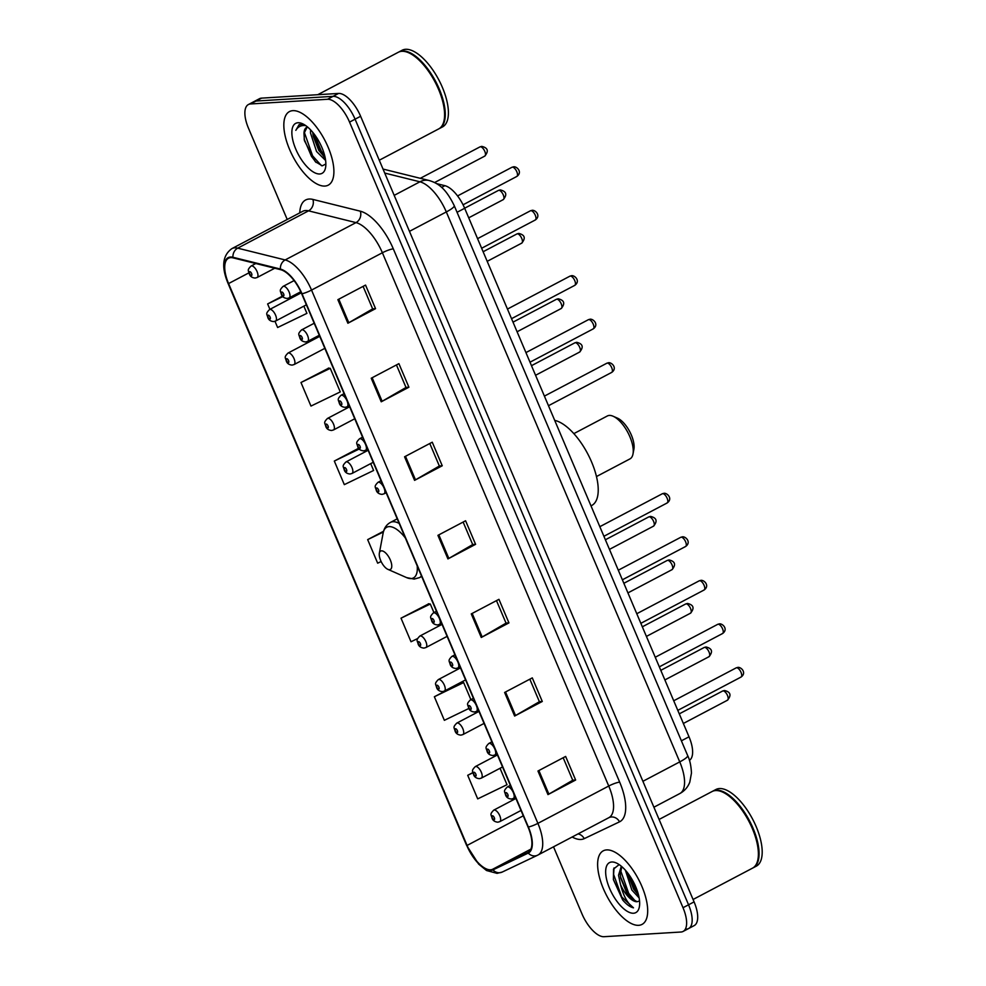 <?xml version="1.0" encoding="UTF-8"?>
<svg xmlns="http://www.w3.org/2000/svg" width="986" height="986" viewBox="0 0 986 986"><rect width="100%" height="100%" fill="white"/><g stroke="black" fill="none" stroke-linecap="round" stroke-linejoin="round"><path stroke-width="1.48" d="M436.49 183.593L444.883 185.676A25.993 11.191 62.2 0 1 464.677 208.28L689.017 736.801A25.993 11.191 62.2 0 1 689.424 760.329M686.527 929.095A25.993 11.191 -117.8 0 0 688.635 928.529L694.169 925.607A25.993 11.191 -117.8 0 0 694.082 901.882L360.617 116.274A25.993 11.191 -117.8 0 0 338.58 93.436L261.598 98.132A25.993 11.191 -117.8 0 0 259.478 98.699L253.944 101.62A25.993 11.191 -117.8 0 1 256.064 101.04A25.993 11.191 -117.8 0 0 253.944 101.62L248.41 104.528A25.993 11.191 -117.8 0 0 248.497 128.266L287.222 219.484M688.635 928.529A25.993 11.191 -117.8 0 0 688.548 904.791L355.083 119.195A25.993 11.191 -117.8 0 0 333.046 96.357L256.064 101.04L333.046 96.357A25.993 11.191 -117.8 0 1 355.083 119.195L688.548 904.791A25.993 11.191 -117.8 0 1 688.635 928.529L683.101 931.437A25.993 11.191 -117.8 0 0 683.015 907.712L349.549 122.104A25.993 11.191 -117.8 0 0 327.512 99.278L250.518 103.961A25.993 11.191 -117.8 0 0 248.41 104.528M638.657 925.324A41.585 17.908 -117.8 0 0 642.034 924.4A41.585 17.908 -117.8 0 0 640.284 882.827A41.585 17.908 -117.8 0 0 606.649 849.907A41.585 17.908 -117.8 0 0 603.272 850.819A41.585 17.908 -117.8 0 0 605.034 892.392A41.585 17.908 -117.8 0 0 638.657 925.324A41.585 17.908 -117.8 0 0 642.034 924.4A41.585 17.908 -117.8 0 0 640.284 882.827A41.585 17.908 -117.8 0 0 606.649 849.907A41.585 17.908 -117.8 0 0 603.272 850.819A41.585 17.908 -117.8 0 0 605.034 892.392A41.585 17.908 -117.8 0 0 638.657 925.324M324.862 186.071A41.585 17.908 -117.8 0 0 328.239 185.158A41.585 17.908 -117.8 0 0 326.489 143.574A41.585 17.908 -117.8 0 0 292.854 110.654A41.585 17.908 -117.8 0 0 289.477 111.566A41.585 17.908 -117.8 0 0 291.24 153.138A41.585 17.908 -117.8 0 0 324.862 186.071A41.585 17.908 -117.8 0 0 328.239 185.158A41.585 17.908 -117.8 0 0 326.489 143.574A41.585 17.908 -117.8 0 0 292.854 110.654A41.585 17.908 -117.8 0 0 289.477 111.566A41.585 17.908 -117.8 0 0 291.24 153.138A41.585 17.908 -117.8 0 0 324.862 186.071M490.584 869.788A27.719 11.931 62.2 0 1 467.081 845.433L228.579 283.561A27.719 11.931 62.2 0 1 228.493 258.258A27.719 11.931 62.2 0 1 233.127 257.888L280.579 269.671A27.719 11.931 62.2 0 1 301.691 293.779L528.052 827.057A27.719 11.931 62.2 0 1 528.151 852.36A27.719 11.931 62.2 0 1 527.966 852.459L492.643 869.27A27.719 11.931 62.2 0 1 490.584 869.788M490.843 870.416A28.421 12.239 -117.8 0 0 492.963 869.886L528.274 853.075A28.421 12.239 -117.8 0 0 528.373 827.032L302.012 293.766A28.421 12.239 -117.8 0 0 280.381 269.042L232.93 257.272A28.421 12.239 -117.8 0 0 228.259 283.586L466.76 845.446A28.421 12.239 -117.8 0 0 490.843 870.416M328.732 368.123L300.976 382.506L310.972 406.072L340.269 391.91L330.261 368.345L328.375 368.074M462.114 682.361L434.358 696.745L444.366 720.322L468.868 708.466M428.774 603.802L401.019 618.185L411.014 641.75L417.608 638.571M553.516 846.826L581.962 913.862A25.993 11.191 -117.8 0 0 603.999 936.7L680.993 932.016A25.993 11.191 -117.8 0 0 683.101 931.437M371.229 378.23L398.899 363.649L408.907 387.215L381.225 401.795L371.229 378.23M337.878 299.67L365.547 285.09L375.555 308.655L347.885 323.235L337.878 299.67M471.271 613.908L498.941 599.328L508.949 622.893L481.267 637.474L471.271 613.908M504.61 692.468L532.292 677.887L542.288 701.465L514.618 716.046L504.61 692.468M537.962 771.027L565.631 756.447L575.639 780.025L547.97 794.605L537.962 771.027M404.568 456.789L432.25 442.209L442.246 465.774L414.576 480.355L404.568 456.789M437.92 535.349L465.589 520.768L475.597 544.334L447.927 558.914L437.92 535.349M282.44 296.133L267.625 303.947L269.917 309.345M274.995 321.313L277.633 327.512L306.917 313.351L303.861 306.153M472.812 772.617L467.709 775.304L477.705 798.882L507.001 784.708L500.025 768.267M358.633 448.26L334.316 461.066L344.324 484.631L373.608 470.47L370.699 463.617M383.566 531.257L367.667 539.625L377.675 563.191L381.126 561.527M475.597 544.334L472.664 544.519M463.137 522.062L472.688 544.58L448.84 558.421A6.927 1.196 157 0 1 447.927 558.914M442.246 465.774L439.312 465.959M429.785 443.503L439.349 466.021L415.488 479.849A6.927 1.196 157 0 1 414.576 480.355M575.639 780.025L572.706 780.197M563.179 757.741L572.73 780.259L548.882 794.1A6.927 1.196 157 0 1 547.97 794.605M542.288 701.465L539.354 701.638M529.827 679.181L539.391 701.699L515.53 715.54A6.927 1.196 157 0 1 514.618 716.046M508.949 622.893L506.015 623.078M496.476 600.622L506.04 623.14L482.179 636.981A6.927 1.196 157 0 1 481.267 637.474M375.555 308.655L372.622 308.84M363.094 286.384L372.646 308.901L348.797 322.73A6.927 1.196 157 0 1 347.885 323.235M408.907 387.215L405.973 387.399M396.446 364.943L405.998 387.461L382.137 401.29A6.927 1.196 157 0 1 381.225 401.795M367.667 539.625L383.357 532.033M401.019 618.185L430.303 604.024L433.951 612.614M439.029 624.594L439.497 625.703M430.303 604.024L428.405 603.752M434.358 696.745L463.642 682.583L470.889 699.653M463.642 682.583L461.756 682.312M467.709 775.304L472.861 772.814M365.14 450.503L365.609 451.613M334.316 461.066L359.261 449M300.976 382.506L330.261 368.345M298.302 293.064L298.77 294.148M267.625 303.947L282.846 296.589M693.072 899.478L752.503 868.161A43.322 18.648 -117.8 0 0 757.926 859.373A43.322 18.648 -117.8 0 0 748.805 821.141A43.322 18.648 -117.8 0 0 722.43 792.005A43.322 18.648 -117.8 0 0 715.639 790.562A43.322 18.648 -117.8 0 0 712.114 791.511L659.092 819.452M752.848 867.976A43.322 18.648 -117.8 0 0 753.193 867.803A43.322 18.648 -117.8 0 0 751.357 824.493A43.322 18.648 -117.8 0 0 716.329 790.193A43.322 18.648 -117.8 0 0 712.816 791.142A43.322 18.648 -117.8 0 0 712.471 791.339M753.193 867.803L756.311 866.164A43.322 18.648 -117.8 0 0 754.475 822.854A43.322 18.648 -117.8 0 0 719.447 788.553A43.322 18.648 -117.8 0 0 715.922 789.503L712.816 791.142M639.138 897.926L631.829 889.988L625.407 870.231M638.558 895.226L633.567 889.076L627.355 872.561M618.789 864.87L613.551 869.06L613.415 879.672L622.684 899.984C626.529 904.482 630.128 907.108 633.493 907.823C627.762 903.891 623.435 896.126 620.502 884.516A19.584 8.43 -117.8 0 0 637.116 901.722L630.892 898.135L626.64 892.712L620.773 878.23L620.256 874.348L621.809 866.657M620.502 884.516L618.53 875.26L621.328 866.238M633.53 913.233A28.249 12.165 -117.8 0 0 639.359 906.873A28.249 12.165 -117.8 0 0 633.419 881.94A28.249 12.165 -117.8 0 0 616.213 862.947A28.249 12.165 -117.8 0 0 611.776 861.998A28.249 12.165 -117.8 0 0 609.582 888.411A28.249 12.165 -117.8 0 0 633.53 913.233M637.116 901.722L639.544 900.957M757.975 859.139A42.891 18.463 -117.8 0 0 758.024 858.905A42.891 18.463 -117.8 0 0 748.99 821.055A42.891 18.463 -117.8 0 0 722.874 792.202A42.891 18.463 -117.8 0 0 722.652 792.103M633.493 907.823L621.772 897.013L613.588 874.385L614.056 867.902M635.65 901.475L628.698 893.365L620.465 870.157M637.954 892.971L635.613 889.717L628.698 874.335M622.684 899.984L613.366 879.426M631.779 898.998L627.835 893.821L620.551 876.961M638.558 895.189L634.75 890.173L627.466 873.313M596.468 476.546L629.968 458.897A24.256 10.439 -117.8 0 0 633 453.967A24.256 10.439 -117.8 0 0 627.897 432.558A24.256 10.439 -117.8 0 0 613.119 416.24A24.256 10.439 -117.8 0 0 609.311 415.426A24.256 10.439 -117.8 0 0 607.351 415.969L573.852 433.618M381.508 550.841A10.402 4.474 -117.8 0 0 379.351 553.183A10.402 4.474 -117.8 0 0 381.545 562.353A10.402 4.474 -117.8 0 0 387.88 569.353A10.402 4.474 -117.8 0 0 389.507 569.698A10.402 4.474 -117.8 0 0 390.32 559.974A10.402 4.474 -117.8 0 0 381.508 550.841M590.996 505.867L591.748 505.473A47.648 20.509 -117.8 0 0 591.206 461.078A47.648 20.509 -117.8 0 0 554.711 420.393M633 453.967L633.899 449.197A19.93 8.578 -117.8 0 0 629.709 431.609A19.93 8.578 -117.8 0 0 617.569 418.2L613.119 416.24M379.277 160.225L438.708 128.907A43.322 18.648 -117.8 0 0 444.131 120.119A43.322 18.648 -117.8 0 0 435.011 81.887A43.322 18.648 -117.8 0 0 408.635 52.751A43.322 18.648 -117.8 0 0 401.844 51.309A43.322 18.648 -117.8 0 0 398.319 52.258L317.751 94.705M439.053 128.722A43.322 18.648 -117.8 0 0 439.399 128.55A43.322 18.648 -117.8 0 0 437.562 85.24A43.322 18.648 -117.8 0 0 402.534 50.939A43.322 18.648 -117.8 0 0 399.022 51.901A43.322 18.648 -117.8 0 0 398.677 52.085M439.399 128.55L442.517 126.911A43.322 18.648 -117.8 0 0 440.68 83.6A43.322 18.648 -117.8 0 0 405.653 49.3A43.322 18.648 -117.8 0 0 402.128 50.249L399.022 51.901M325.626 160.496L316.568 151.511L310.491 132.974L310.602 129.869M325.207 157.933L318.761 150.353L313.228 136.216L312.71 132.26M307.595 127.046A19.584 8.43 -117.8 0 0 306.646 127.391A19.584 8.43 -117.8 0 0 303.996 133.492L307.102 127.182M303.959 124.47L299.115 124.618L295.825 130.349C297.834 126.886 300.816 125.271 304.785 125.53L305.833 125.666M319.735 173.98A28.249 12.165 -117.8 0 0 325.565 167.62A28.249 12.165 -117.8 0 0 319.624 142.687A28.249 12.165 -117.8 0 0 302.419 123.694A28.249 12.165 -117.8 0 0 297.982 122.745A28.249 12.165 -117.8 0 0 295.788 149.157A28.249 12.165 -117.8 0 0 319.735 173.98M303.996 133.492L304.391 140.579L315.286 161.667L322.274 165.833L325.861 163.984M444.181 119.885A42.891 18.463 -117.8 0 0 444.23 119.651A42.891 18.463 -117.8 0 0 435.196 81.801A42.891 18.463 -117.8 0 0 409.079 52.948A42.891 18.463 -117.8 0 0 408.857 52.85M295.825 130.349L299.485 124.446M321.473 165.71L312.587 155.8L304.23 132.05M324.727 155.788L321.374 151.166L314.029 133.899M316.099 162.456L311.49 156.38L304.132 139.063M324.431 157.316L320.265 151.745L312.956 134.626M681.4 740.806L689.017 736.801M457.048 212.298L464.677 208.28M441.592 187.402L444.883 185.676M694.082 901.882L683.015 907.712M261.598 98.132L250.518 103.961M338.58 93.436L327.512 99.278M360.617 116.274L349.549 122.104M679.625 793.644A34.658 14.926 -117.8 0 0 679.859 793.533A34.658 14.926 -117.8 0 0 679.748 761.895L642.909 781.306M384.725 173.068L419.913 181.806A17.329 14.605 -76.1 0 1 429.267 180.537C437.71 183.174 445.413 187.55 454.238 205.655L687.673 755.609A17.329 2.983 157 0 1 679.748 761.895L446.313 211.941A34.658 14.926 -117.8 0 0 419.913 181.806L394.19 195.364M454.238 205.655A17.329 2.983 157 0 1 446.313 211.941L409.461 231.353M467.081 845.433L523.283 815.816M299.769 212.865A43.322 18.648 62.2 0 1 309.148 199.036A43.322 18.648 62.2 0 1 312.882 199.418L360.334 211.201A43.322 18.648 62.2 0 1 393.315 248.866L619.676 782.144A43.322 18.648 62.2 0 1 619.528 821.831L584.217 838.655A43.322 18.648 62.2 0 1 572.163 837.003M232.93 257.272A8.664 7.296 -76.1 0 1 237.7 248.164L308.544 210.844A34.658 14.926 -117.8 0 0 305.561 210.536A34.658 14.926 -117.8 0 0 302.751 211.3L302.838 211.238M502.478 871.932A8.664 7.814 -115.5 0 1 502.219 872.055A8.664 7.814 -115.5 0 1 492.963 869.886M302.012 293.766A8.664 1.491 -23 0 0 311.539 290.081L537.9 823.359A8.664 1.491 157 0 1 528.373 827.032M280.381 269.042A8.664 7.296 -76.1 0 1 285.151 259.947A34.658 14.926 62.2 0 1 311.539 290.081L382.383 252.761A34.658 14.926 -117.8 0 0 355.995 222.614L308.544 210.844A8.664 7.296 103.9 0 0 312.882 199.418M608.633 817.788A34.658 14.926 -117.8 0 0 608.867 817.665A34.658 14.926 -117.8 0 0 608.744 786.027L537.9 823.359A34.658 14.926 62.2 0 1 538.023 854.998A34.658 14.926 62.2 0 1 537.789 855.108A8.664 7.814 -115.5 0 1 537.53 855.244A8.664 7.814 -115.5 0 1 528.274 853.075M228.259 283.586A8.664 1.491 157 0 1 228.049 283.401C221.209 266.959 222.491 255.362 231.895 248.62A34.658 14.926 62.2 0 1 237.7 248.164L285.151 259.947L355.995 222.614A8.664 7.296 103.9 0 0 360.334 211.201M619.528 821.831A8.664 7.814 64.5 0 0 608.892 817.653A8.664 7.814 64.5 0 0 608.88 817.665L537.53 855.244L502.219 872.055L497.08 873.362L486.542 870.527L478.654 864.118L466.551 845.261A8.664 1.491 -23 0 0 466.76 845.446M619.676 782.144A8.664 1.491 157 0 0 608.744 786.027L382.383 252.761A8.664 1.491 157 0 1 393.315 248.866M584.217 838.655A8.664 7.814 64.5 0 0 578.043 833.909M228.579 283.561L248.842 272.888M492.643 869.27L530.924 849.106M438.844 534.868L448.84 558.421M472.183 613.428L482.179 636.981M505.535 691.987L515.53 715.54M538.874 770.547L548.882 794.1M405.492 456.308L415.488 479.849M372.141 377.749L382.137 401.29M338.802 299.189L348.797 322.73M405.332 537.949A28.656 12.337 -117.8 0 0 389.051 526.61A28.656 12.337 -117.8 0 0 383.135 533.056L379.351 553.183M387.88 569.353L406.614 577.611A28.656 12.337 -117.8 0 0 411.113 578.572A28.656 12.337 -117.8 0 0 417.189 565.878M399.17 523.418A31.195 13.422 -117.8 0 0 392.97 521.73A31.195 13.422 -117.8 0 0 390.431 522.42C386.524 524.577 384.096 528.126 383.135 533.056M421.688 576.465L419.506 577.611A31.195 13.422 -117.8 0 0 421.466 575.96M727.076 700.319A5.201 2.243 -117.8 0 0 727.495 700.208A5.201 2.243 -117.8 0 0 727.274 695.007A5.201 2.243 -117.8 0 0 723.071 690.89A5.201 2.243 -117.8 0 0 722.652 691.013L679.28 713.864M494.257 810.011A6.495 2.798 62.2 0 1 499.52 815.151A6.495 2.798 62.2 0 1 499.791 821.646L497.856 822.188C494.923 821.917 493 820.635 492.113 818.368C491.225 814.387 489.401 814.609 493.727 810.147A6.495 2.798 62.2 0 1 494.257 810.011M494.134 819.686A2.169 0.937 -117.8 0 0 494.306 817.665A2.169 0.937 -117.8 0 0 492.47 815.755A2.169 0.937 -117.8 0 0 492.297 817.788A2.169 0.937 -117.8 0 0 494.134 819.686M708.601 656.799A5.201 2.243 -117.8 0 0 709.02 656.688A5.201 2.243 -117.8 0 0 708.798 651.487A5.201 2.243 -117.8 0 0 704.596 647.371A5.201 2.243 -117.8 0 0 704.177 647.494L660.805 670.332M475.782 766.479A6.495 2.798 62.2 0 1 481.045 771.631A6.495 2.798 62.2 0 1 481.316 778.127L479.381 778.669C476.448 778.385 474.525 777.116 473.637 774.836C472.75 770.867 470.926 771.089 475.264 766.627A6.495 2.798 62.2 0 1 475.782 766.479M475.659 776.167A2.169 0.937 -117.8 0 0 475.831 774.133A2.169 0.937 -117.8 0 0 473.995 772.235A2.169 0.937 -117.8 0 0 473.822 774.256A2.169 0.937 -117.8 0 0 475.659 776.167M690.126 613.28A5.201 2.243 -117.8 0 0 690.545 613.169A5.201 2.243 -117.8 0 0 690.323 607.968A5.201 2.243 -117.8 0 0 686.12 603.851A5.201 2.243 -117.8 0 0 685.701 603.962L642.33 626.813M457.307 722.96A6.495 2.798 62.2 0 1 462.57 728.112A6.495 2.798 62.2 0 1 462.841 734.607L460.906 735.137C457.972 734.866 456.05 733.596 455.162 731.316C454.275 727.348 452.451 727.557 456.789 723.108A6.495 2.798 62.2 0 1 457.307 722.96M457.184 732.635A2.169 0.937 -117.8 0 0 457.356 730.614A2.169 0.937 -117.8 0 0 455.52 728.716A2.169 0.937 -117.8 0 0 455.347 730.737A2.169 0.937 -117.8 0 0 457.184 732.635M671.651 569.76A5.201 2.243 -117.8 0 0 672.07 569.637A5.201 2.243 -117.8 0 0 671.848 564.448A5.201 2.243 -117.8 0 0 667.645 560.331A5.201 2.243 -117.8 0 0 667.226 560.442L623.855 583.293M438.844 679.44A6.495 2.798 62.2 0 1 444.094 684.58A6.495 2.798 62.2 0 1 444.366 691.075L442.431 691.617C439.497 691.346 437.574 690.077 436.687 687.797C435.8 683.816 433.976 684.037 438.314 679.588A6.495 2.798 62.2 0 1 438.844 679.44M438.708 689.115A2.169 0.937 -117.8 0 0 438.881 687.094A2.169 0.937 -117.8 0 0 437.045 685.196A2.169 0.937 -117.8 0 0 436.872 687.217A2.169 0.937 -117.8 0 0 438.708 689.115M653.176 526.228A5.201 2.243 -117.8 0 0 653.595 526.117A5.201 2.243 -117.8 0 0 653.373 520.928A5.201 2.243 -117.8 0 0 649.17 516.812A5.201 2.243 -117.8 0 0 648.751 516.923L605.392 539.773M420.369 635.921A6.495 2.798 62.2 0 1 425.619 641.06A6.495 2.798 62.2 0 1 425.89 647.555L423.968 648.098C421.022 647.827 419.099 646.545 418.212 644.277C417.337 640.296 415.5 640.518 419.839 636.056A6.495 2.798 62.2 0 1 420.369 635.921M420.246 645.596A2.169 0.937 -117.8 0 0 420.406 643.575A2.169 0.937 -117.8 0 0 418.569 641.664A2.169 0.937 -117.8 0 0 418.409 643.698A2.169 0.937 -117.8 0 0 420.246 645.596M579.275 352.15A5.201 2.243 -117.8 0 0 579.694 352.027A5.201 2.243 -117.8 0 0 579.485 346.838A5.201 2.243 -117.8 0 0 575.282 342.721A5.201 2.243 -117.8 0 0 574.85 342.832L531.491 365.683M346.468 461.83A6.495 2.798 62.2 0 1 351.719 466.97A6.495 2.798 62.2 0 1 352.002 473.465L350.067 474.007C347.121 473.736 345.211 472.454 344.311 470.186C343.436 466.205 341.6 466.427 345.938 461.966A6.495 2.798 62.2 0 1 346.468 461.83M346.345 471.505A2.169 0.937 -117.8 0 0 346.517 469.484A2.169 0.937 -117.8 0 0 344.681 467.574A2.169 0.937 -117.8 0 0 344.508 469.607A2.169 0.937 -117.8 0 0 346.345 471.505M560.8 308.618A5.201 2.243 -117.8 0 0 561.231 308.507A5.201 2.243 -117.8 0 0 561.009 303.306A5.201 2.243 -117.8 0 0 556.807 299.189A5.201 2.243 -117.8 0 0 556.375 299.313L513.016 322.151M327.993 418.31A6.495 2.798 62.2 0 1 333.243 423.45A6.495 2.798 62.2 0 1 333.527 429.945L331.592 430.488C328.646 430.216 326.736 428.935 325.848 426.667C324.961 422.686 323.125 422.908 327.463 418.446A6.495 2.798 62.2 0 1 327.993 418.31M327.87 427.986A2.169 0.937 -117.8 0 0 328.042 425.964A2.169 0.937 -117.8 0 0 326.206 424.054A2.169 0.937 -117.8 0 0 326.033 426.075A2.169 0.937 -117.8 0 0 327.87 427.986M521.335 243.246A5.201 2.243 -117.8 0 0 521.754 243.135A5.201 2.243 -117.8 0 0 521.532 237.934A5.201 2.243 -117.8 0 0 517.33 233.818A5.201 2.243 -117.8 0 0 516.91 233.941L483.128 251.738M288.516 352.926A6.495 2.798 62.2 0 1 293.779 358.078A6.495 2.798 62.2 0 1 294.05 364.573L292.115 365.116C289.181 364.832 287.259 363.563 286.371 361.283C285.484 357.314 283.66 357.536 287.998 353.074A6.495 2.798 62.2 0 1 288.516 352.926M288.393 362.614A2.169 0.937 -117.8 0 0 288.565 360.58A2.169 0.937 -117.8 0 0 286.729 358.682A2.169 0.937 -117.8 0 0 286.556 360.703A2.169 0.937 -117.8 0 0 288.393 362.614M502.86 199.727A5.201 2.243 -117.8 0 0 503.279 199.616A5.201 2.243 -117.8 0 0 503.057 194.415A5.201 2.243 -117.8 0 0 498.854 190.298A5.201 2.243 -117.8 0 0 498.435 190.409L464.652 208.219M270.041 309.407A6.495 2.798 62.2 0 1 275.304 314.559A6.495 2.798 62.2 0 1 275.575 321.054L273.64 321.584C270.706 321.313 268.784 320.043 267.896 317.763C267.009 313.794 265.185 314.016 269.523 309.555A6.495 2.798 62.2 0 1 270.041 309.407M269.917 319.082A2.169 0.937 -117.8 0 0 270.09 317.061A2.169 0.937 -117.8 0 0 268.254 315.163A2.169 0.937 -117.8 0 0 268.081 317.184A2.169 0.937 -117.8 0 0 269.917 319.082M484.385 156.207A5.201 2.243 -117.8 0 0 484.804 156.084A5.201 2.243 -117.8 0 0 484.582 150.895A5.201 2.243 -117.8 0 0 480.379 146.778A5.201 2.243 -117.8 0 0 479.96 146.889L420.307 178.318M251.578 265.887A6.495 2.798 62.2 0 1 256.828 271.027A6.495 2.798 62.2 0 1 257.099 277.522L255.164 278.064C252.231 277.793 250.308 276.524 249.421 274.244C248.534 270.263 246.71 270.484 251.048 266.035A6.495 2.798 62.2 0 1 251.578 265.887M251.442 275.562A2.169 0.937 -117.8 0 0 251.615 273.541A2.169 0.937 -117.8 0 0 249.778 271.643A2.169 0.937 -117.8 0 0 249.606 273.664A2.169 0.937 -117.8 0 0 251.442 275.562M736.604 667.744A5.201 2.243 -117.8 0 0 736.185 667.867L738.009 667.349C741.46 667.152 746.846 672.945 741.028 677.062A5.201 2.243 -117.8 0 0 740.806 671.86A5.201 2.243 -117.8 0 0 736.604 667.744M510.366 785.374L507.272 787.001A6.495 2.798 62.2 0 1 507.802 786.865A6.495 2.798 62.2 0 1 513.053 792.005A6.495 2.798 62.2 0 1 513.324 798.5L515.456 797.378M506.003 792.608A2.169 0.937 -117.8 0 0 505.843 794.63A2.169 0.937 -117.8 0 0 507.679 796.54A2.169 0.937 -117.8 0 0 507.839 794.506A2.169 0.937 -117.8 0 0 506.003 792.608M740.609 677.172A5.201 2.243 -117.8 0 0 741.028 677.062L677.801 710.376M718.128 624.224A5.201 2.243 -117.8 0 0 717.709 624.335L719.533 623.83C722.985 623.62 728.371 629.425 722.553 633.542A5.201 2.243 -117.8 0 0 722.344 628.341A5.201 2.243 -117.8 0 0 718.128 624.224M491.891 741.854L488.797 743.481A6.495 2.798 62.2 0 1 489.327 743.333A6.495 2.798 62.2 0 1 494.578 748.485A6.495 2.798 62.2 0 1 494.861 754.98L496.981 753.859M487.54 749.089A2.169 0.937 -117.8 0 0 487.367 751.11A2.169 0.937 -117.8 0 0 489.204 753.021A2.169 0.937 -117.8 0 0 489.364 750.987A2.169 0.937 -117.8 0 0 487.54 749.089M722.134 633.653A5.201 2.243 -117.8 0 0 722.553 633.542L659.326 666.856M699.666 580.705A5.201 2.243 -117.8 0 0 699.234 580.816L701.058 580.31C704.509 580.101 709.908 585.906 704.078 590.01A5.201 2.243 -117.8 0 0 703.868 584.821A5.201 2.243 -117.8 0 0 699.666 580.705M473.416 698.334L470.322 699.961A6.495 2.798 62.2 0 1 470.852 699.813A6.495 2.798 62.2 0 1 476.102 704.965A6.495 2.798 62.2 0 1 476.386 711.461L478.506 710.339M469.065 705.569A2.169 0.937 -117.8 0 0 468.892 707.591A2.169 0.937 -117.8 0 0 470.729 709.489A2.169 0.937 -117.8 0 0 470.901 707.467A2.169 0.937 -117.8 0 0 469.065 705.569M703.659 590.133A5.201 2.243 -117.8 0 0 704.078 590.01L640.851 623.325M681.19 537.185A5.201 2.243 -117.8 0 0 680.759 537.296L682.595 536.791C686.034 536.581 691.433 542.386 685.615 546.49A5.201 2.243 -117.8 0 0 685.393 541.302A5.201 2.243 -117.8 0 0 681.19 537.185M454.94 654.803L451.847 656.429A6.495 2.798 62.2 0 1 452.377 656.294A6.495 2.798 62.2 0 1 457.627 661.433A6.495 2.798 62.2 0 1 457.911 667.929L460.031 666.807M450.59 662.037A2.169 0.937 -117.8 0 0 450.417 664.071A2.169 0.937 -117.8 0 0 452.254 665.969A2.169 0.937 -117.8 0 0 452.426 663.948A2.169 0.937 -117.8 0 0 450.59 662.037M685.184 546.614A5.201 2.243 -117.8 0 0 685.615 546.49L622.376 579.805M662.715 493.653A5.201 2.243 -117.8 0 0 662.284 493.776L664.12 493.259C667.559 493.062 672.957 498.867 667.14 502.971A5.201 2.243 -117.8 0 0 666.918 497.77A5.201 2.243 -117.8 0 0 662.715 493.653M436.465 611.283L433.372 612.91A6.495 2.798 62.2 0 1 433.902 612.774A6.495 2.798 62.2 0 1 439.152 617.914A6.495 2.798 62.2 0 1 439.436 624.409L441.568 623.288M432.115 618.518A2.169 0.937 -117.8 0 0 431.942 620.539A2.169 0.937 -117.8 0 0 433.778 622.449A2.169 0.937 -117.8 0 0 433.951 620.428A2.169 0.937 -117.8 0 0 432.115 618.518M666.709 503.082A5.201 2.243 -117.8 0 0 667.14 502.971L603.913 536.285M607.29 363.094A5.201 2.243 -117.8 0 0 606.871 363.205L608.695 362.7C612.146 362.491 617.532 368.296 611.714 372.4A5.201 2.243 -117.8 0 0 611.493 367.211A5.201 2.243 -117.8 0 0 607.29 363.094M381.04 480.712L377.958 482.351A6.495 2.798 62.2 0 1 378.476 482.203A6.495 2.798 62.2 0 1 383.739 487.343A6.495 2.798 62.2 0 1 384.01 493.838L386.142 492.717M376.689 487.947A2.169 0.937 -117.8 0 0 376.516 489.98A2.169 0.937 -117.8 0 0 378.353 491.878A2.169 0.937 -117.8 0 0 378.525 489.857A2.169 0.937 -117.8 0 0 376.689 487.947M611.295 372.523A5.201 2.243 -117.8 0 0 611.714 372.4L548.487 405.714M588.815 319.575A5.201 2.243 -117.8 0 0 588.395 319.686L590.22 319.168C593.671 318.971 599.057 324.776 593.239 328.88A5.201 2.243 -117.8 0 0 593.017 323.679A5.201 2.243 -117.8 0 0 588.815 319.575M362.565 437.192L359.483 438.819A6.495 2.798 62.2 0 1 360.001 438.684A6.495 2.798 62.2 0 1 365.264 443.823A6.495 2.798 62.2 0 1 365.535 450.319L367.667 449.197M358.214 444.427A2.169 0.937 -117.8 0 0 358.041 446.461A2.169 0.937 -117.8 0 0 359.878 448.359A2.169 0.937 -117.8 0 0 360.05 446.338A2.169 0.937 -117.8 0 0 358.214 444.427M592.82 328.991A5.201 2.243 -117.8 0 0 593.239 328.88L530.012 362.195M570.339 276.043A5.201 2.243 -117.8 0 0 569.92 276.166L571.744 275.649C575.195 275.451 580.581 281.244 574.764 285.361A5.201 2.243 -117.8 0 0 574.542 280.16A5.201 2.243 -117.8 0 0 570.339 276.043M344.102 393.673L341.008 395.3A6.495 2.798 62.2 0 1 341.538 395.152A6.495 2.798 62.2 0 1 346.789 400.304A6.495 2.798 62.2 0 1 347.06 406.799L349.192 405.677M339.739 400.908A2.169 0.937 -117.8 0 0 339.566 402.929A2.169 0.937 -117.8 0 0 341.402 404.839A2.169 0.937 -117.8 0 0 341.575 402.806A2.169 0.937 -117.8 0 0 339.739 400.908M574.345 285.472A5.201 2.243 -117.8 0 0 574.764 285.361L511.537 318.675M530.862 210.671A5.201 2.243 -117.8 0 0 530.443 210.782L532.267 210.277C535.718 210.067 541.104 215.872 535.287 219.989A5.201 2.243 -117.8 0 0 535.078 214.788A5.201 2.243 -117.8 0 0 530.862 210.671M314.201 323.248L301.531 329.928A6.495 2.798 62.2 0 1 302.061 329.78A6.495 2.798 62.2 0 1 307.312 334.932A6.495 2.798 62.2 0 1 307.595 341.427L319.304 335.252M300.262 335.536A2.169 0.937 -117.8 0 0 300.101 337.557A2.169 0.937 -117.8 0 0 301.938 339.467A2.169 0.937 -117.8 0 0 302.098 337.434A2.169 0.937 -117.8 0 0 300.262 335.536M534.868 220.1A5.201 2.243 -117.8 0 0 535.287 219.989L481.649 248.25M512.4 167.152A5.201 2.243 -117.8 0 0 511.968 167.263L513.792 166.757C517.243 166.548 522.642 172.353 516.812 176.457A5.201 2.243 -117.8 0 0 516.602 171.268A5.201 2.243 -117.8 0 0 512.4 167.152M294.099 280.591L283.056 286.408A6.495 2.798 62.2 0 1 283.586 286.26A6.495 2.798 62.2 0 1 288.836 291.412A6.495 2.798 62.2 0 1 289.12 297.908L300.792 291.745M281.799 292.016A2.169 0.937 -117.8 0 0 281.626 294.038A2.169 0.937 -117.8 0 0 283.463 295.936A2.169 0.937 -117.8 0 0 283.635 293.914A2.169 0.937 -117.8 0 0 281.799 292.016M516.393 176.58A5.201 2.243 -117.8 0 0 516.812 176.457L463.063 204.792M687.673 755.609C689.818 759.836 691.075 765.641 691.469 773.024L689.806 782.095C687.883 787.136 684.567 790.957 679.859 793.533L653.903 807.214M383.024 169.062L429.267 180.537M228.049 283.401L466.551 845.261M231.895 248.62L302.751 211.3M419.506 577.611L414.169 579.09L406.614 577.611M397.222 518.833L390.431 522.42M683.36 723.465L727.495 700.208C731.6 695.192 730.589 691.95 724.476 690.496L722.652 691.013M521.015 810.467L499.791 821.646M515.924 798.463L493.727 810.147M664.884 679.933L709.02 656.688C713.125 651.672 712.114 648.431 706.001 646.976L704.177 647.494M502.54 766.948L481.316 778.127M497.449 754.943L475.264 766.627M646.409 636.414L690.545 613.169C694.649 608.14 693.639 604.911 687.525 603.457L685.701 603.962M484.064 723.416L462.841 734.607M478.974 711.411L456.789 723.108M627.934 592.894L672.07 569.637C676.174 564.621 675.163 561.391 669.05 559.937L667.226 560.442M465.589 679.896L444.366 691.075M460.499 667.892L438.314 679.588M609.459 549.375L653.595 526.117C657.699 521.101 656.688 517.86 650.575 516.405L648.751 516.923M447.114 636.377L425.89 647.555M442.024 624.372L419.839 636.056M535.571 375.284L579.694 352.027C583.798 347.01 582.8 343.769 576.674 342.315L574.85 342.832M373.226 462.286L352.002 473.465M368.123 450.282L345.938 461.966M517.095 331.764L561.231 308.507C565.323 303.491 564.325 300.249 558.212 298.795L556.375 299.313M354.75 418.767L333.527 429.945M349.648 406.762L327.463 418.446M487.195 261.339L521.754 243.135C525.858 238.119 524.848 234.878 518.735 233.423L516.91 233.941M324.85 348.341L294.05 364.573M319.76 336.337L287.998 353.074M468.72 217.82L503.279 199.616C507.383 194.587 506.373 191.358 500.259 189.904L498.435 190.409M306.375 304.822L275.575 321.054M301.272 292.817L269.523 309.555M434.592 182.546L484.804 156.084C488.908 151.068 487.897 147.838 481.784 146.384L479.96 146.889M274.761 268.229L257.099 277.522M255.805 263.521L251.048 266.035M736.185 667.867L673.721 700.775M507.272 787.001C502.934 791.462 504.77 791.24 505.645 795.221C506.545 797.489 508.456 798.771 511.401 799.042L513.324 798.5M717.709 624.335L655.259 657.243M488.797 743.481C484.459 747.943 486.295 747.721 487.17 751.689C488.07 753.97 489.98 755.239 492.926 755.522L494.861 754.98M699.234 580.816L636.783 613.723M470.322 699.961C465.984 704.411 467.82 704.189 468.695 708.17C469.595 710.45 471.505 711.719 474.451 711.991L476.386 711.461M680.759 537.296L618.308 570.204M451.847 656.429C447.508 660.891 449.345 660.669 450.232 664.65C451.12 666.918 453.03 668.2 455.976 668.471L457.911 667.929M662.284 493.776L599.833 526.684M433.372 612.91C429.033 617.372 430.87 617.15 431.757 621.131C432.644 623.399 434.555 624.68 437.501 624.951L439.436 624.409M606.871 363.205L544.408 396.113M377.958 482.351C373.62 486.801 375.444 486.579 376.332 490.56C377.219 492.84 379.142 494.109 382.075 494.38L384.01 493.838M588.395 319.686L525.932 352.594M359.483 438.819C355.145 443.281 356.969 443.059 357.856 447.04C358.744 449.308 360.666 450.59 363.6 450.861L365.535 450.319M569.92 276.166L507.457 309.074M341.008 395.3C336.67 399.761 338.494 399.54 339.381 403.508C340.269 405.788 342.191 407.058 345.125 407.341L347.06 406.799M530.443 210.782L477.569 238.649M301.531 329.928C297.193 334.39 299.029 334.168 299.904 338.136C300.804 340.416 302.714 341.686 305.66 341.969L307.595 341.427M511.968 167.263L457.566 195.931M283.056 286.408C278.718 290.858 280.554 290.636 281.429 294.617C282.329 296.897 284.239 298.166 287.185 298.438L289.12 297.908"/></g></svg>
